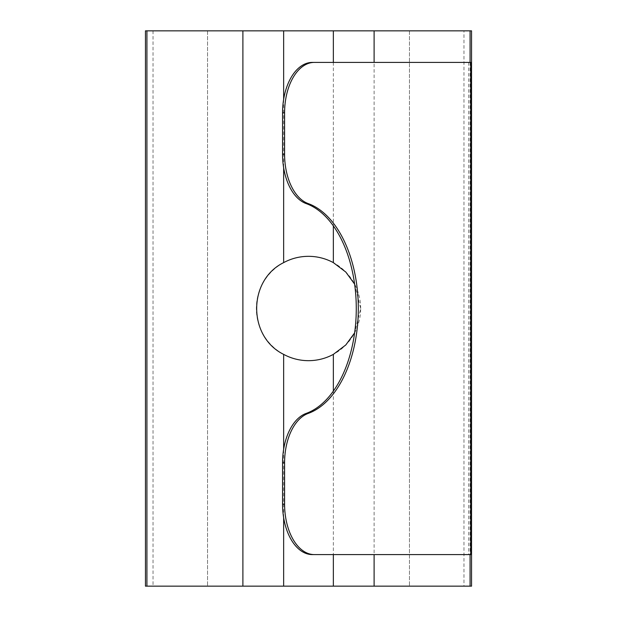 <?xml version="1.0" encoding="UTF-8"?>
<svg xmlns="http://www.w3.org/2000/svg" width="617" height="617" viewBox="0 0 617 617"><rect width="100%" height="100%" fill="white"/><g stroke="black" fill="none" stroke-linecap="round" stroke-linejoin="round"><path stroke-width="0.46" stroke-dasharray="3.08 2.31" d="M312.341 62.402L470.748 62.402M468.712 62.402L468.712 554.598L374.103 554.598L374.103 62.402M374.103 554.598L312.341 554.598M468.712 554.598L470.748 554.598M471.535 586.15L463.961 586.15L463.961 30.85L471.535 30.85M145.465 30.85L463.961 30.85M153.039 30.85L153.039 586.15L145.465 586.15M153.039 586.15L463.961 586.15M354.613 284.113L360.675 308.5L354.613 332.887M360.675 308.5A52.175 52.175 0 0 0 282.416 263.32A52.175 52.175 0 0 0 282.416 353.68A52.175 52.175 0 0 0 360.675 308.5M409.464 30.85L409.464 586.15L409.464 30.85M207.536 30.85L207.536 586.15L207.536 30.85M470.077 62.402L470.077 554.598M283.65 517.702L283.65 449.222M283.65 99.298L283.65 167.778M333.35 62.402L333.35 225.876M333.35 391.124L333.35 554.598"/><path stroke-width="0.93" d="M284.591 112.88A50.478 29.786 -90 0 1 314.377 62.402L312.341 62.402A50.478 29.786 90 0 0 282.555 112.88L284.591 112.88L284.591 154.196L282.555 154.196L282.555 112.88M282.555 504.12A50.478 29.786 90 0 0 312.341 554.598L314.377 554.598A50.478 29.786 -90 0 1 284.591 504.12L282.555 504.12L282.555 462.804L284.591 462.804A50.478 29.786 -90 0 1 308.184 413.429L306.14 413.429A50.478 29.786 90 0 0 282.555 462.804M306.14 413.429A107.273 63.296 90 0 0 356.271 308.5A107.273 63.296 90 0 0 306.14 203.571L308.184 203.571A50.478 29.786 -90 0 1 284.591 154.196M282.555 154.196A50.478 29.786 90 0 0 306.14 203.571M308.184 203.571A107.273 63.296 -90 0 1 358.307 308.5A107.273 63.296 -90 0 1 308.184 413.429M284.591 462.804L284.591 504.12M314.377 554.598L470.748 554.598L470.748 62.402L314.377 62.402M470.077 554.598L470.077 586.15L471.535 586.15L471.535 30.85L145.465 30.85L145.465 586.15L146.923 586.15L146.923 30.85M470.077 586.15L374.103 586.15L374.103 554.598M242.897 30.85L242.897 586.15L146.923 586.15M333.35 554.598L333.35 586.15L374.103 586.15M333.35 586.15L283.65 586.15L283.65 517.702M242.897 586.15L283.65 586.15M354.613 332.887L345.79 344.965L333.35 354.374A52.175 52.175 0 0 1 283.65 354.374C247.695 336.743 247.695 280.257 283.65 262.626A52.175 52.175 0 0 1 333.35 262.626L345.79 272.035L354.613 284.113M470.077 30.85L470.077 62.402M374.103 62.402L374.103 30.85M283.65 449.222L283.65 354.374M283.65 30.85L283.65 99.298M283.65 167.778L283.65 262.626M333.35 30.85L333.35 62.402M333.35 225.876L333.35 262.626M333.35 354.374L333.35 391.124"/></g></svg>
